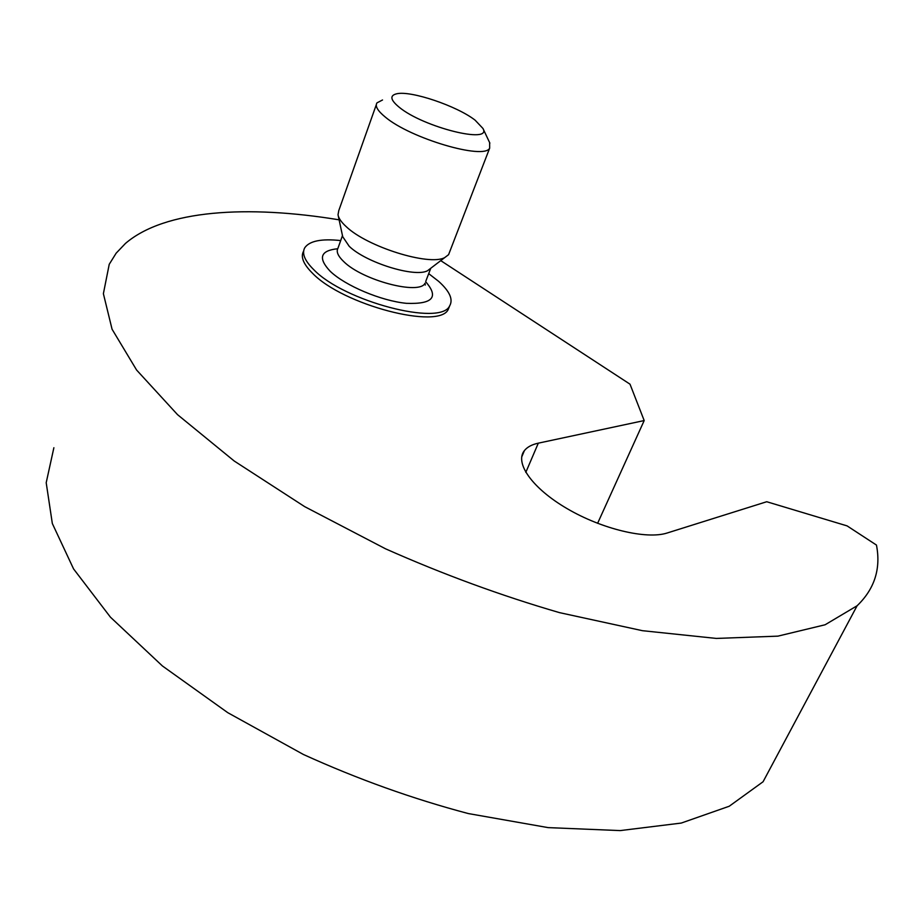 <?xml version="1.0" encoding="UTF-8"?>
<svg xmlns="http://www.w3.org/2000/svg" width="924" height="924" viewBox="0 0 924 924"><rect width="100%" height="100%" fill="white"/><g stroke="black" fill="none" stroke-linecap="round" stroke-linejoin="round"><path stroke-width="1.39" d="M440.736 260.626L630.006 384.176L644.19 420.559L538.311 443.162C531.924 444.536 527.292 447.008 524.428 450.577C514.379 462.785 532.12 488.23 567.082 508.616C601.894 529.082 646.604 539.731 667.22 532.986L766.724 501.732L847.1 525.895L876.46 545.068C881.046 568.71 874.589 588.934 857.114 605.751L825.097 624.774L777.904 636.139L716.331 638.426L642.423 630.688L559.551 612.647C501.189 595.68 443.173 574.393 385.516 548.798L304.677 506.641L234.211 461.007L177.523 414.645L136.602 370.039L112.07 329.233L103.384 293.682L109.228 264.31L116.158 253.176L125.491 243.405C164.876 209.725 247.701 204.793 339.108 219.831M382.524 99.977L376.957 102.876C374.901 106.133 377.673 110.857 385.273 117.059C410.418 138.438 484.176 160.106 489.651 148.175L489.628 142.608M475.086 120.155C456.941 105.971 410.799 90.356 396.685 93.786C389.535 95.495 390.378 99.988 399.237 107.265C423.388 127.327 492.423 144.41 482.952 128.459L475.086 120.155M376.287 104.759L338.796 210.557L338.022 214.761C338.565 218.18 341.268 222.107 346.119 226.553C366.99 246.766 429.117 266.17 444.663 257.634L448.579 254.689L449.572 252.113M338.242 215.8L342.712 236.694L349.18 246.258C365.754 262.543 414.772 277.754 427.489 270.767L430.757 268.272L425.872 281.069M449.688 305.832L448.256 309.413C439.223 330.018 342.885 305.036 312.508 273.238C303.43 264.229 300.439 256.895 303.546 251.236M340.69 240.575C321.483 238.519 309.505 240.921 304.77 247.759C301.674 253.384 304.666 260.695 313.767 269.681C344.202 301.409 440.609 326.484 449.595 305.971C453.407 299.561 449.757 291.36 438.634 281.346L428.713 273.643M597.609 523.331L644.19 420.559M857.114 605.751L763.074 781.75L729.221 806.248L681.265 823.065L620.177 830.595L548.105 827.615L468.353 813.57C412.647 798.833 357.657 779.128 303.407 754.481L227.778 712.681L162.428 665.973L110.43 617.163L73.562 568.907L52.333 523.515L46.2 482.721L53.881 447.724M342.481 235.597L337.965 248.198C336.047 251.605 337.953 256.052 343.682 261.538C362.358 280.353 419.635 295.345 425.052 283.206L425.283 285.031L424.74 283.622M337.687 248.741C320.316 250.554 317.81 258.05 330.145 271.217C345.091 285.689 381.254 300.924 406.433 303.326C432.663 304.343 439.085 297.158 425.721 281.785M525.802 472.383L538.311 443.162M449.595 305.971L448.256 309.413M427.489 270.767L444.663 257.634M489.651 148.175L448.579 254.689M482.952 128.459L489.882 143.139M524.428 450.577L521.69 457.01"/></g></svg>
